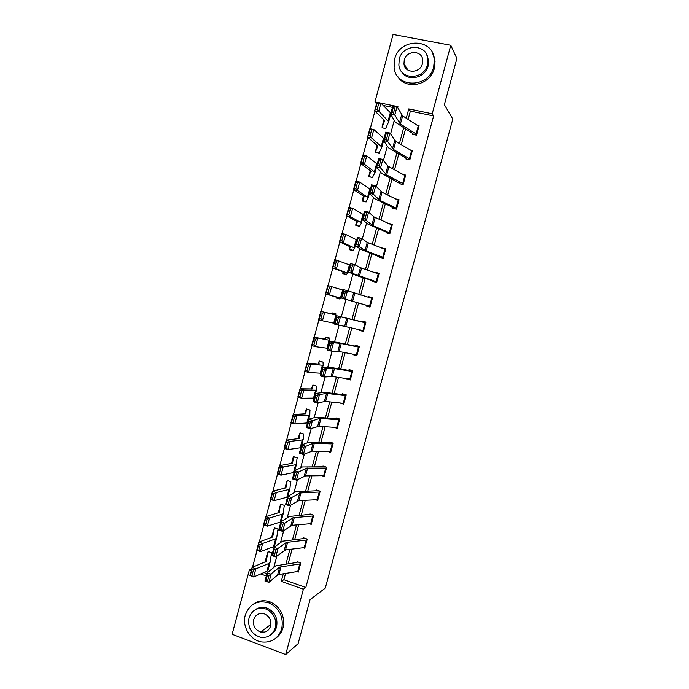 <?xml version="1.0" encoding="UTF-8"?>
<svg xmlns="http://www.w3.org/2000/svg" width="689" height="689" viewBox="0 0 689 689"><rect width="100%" height="100%" fill="white"/><g stroke="black" fill="none" stroke-linecap="round" stroke-linejoin="round"><path stroke-width="1.03" d="M376.547 103.781L374.971 101.877L393.057 34.45L450.77 45.259L456.876 58.531L444.362 104.676L452.785 119.085L325.268 588.105L310.041 599.688L298.096 643.698L285.694 654.55L232.124 634.285L249.384 569.932L251.252 570.604M251.778 568.632L249.384 569.932M374.945 111.101L370.2 128.783M367.892 137.395L363.146 155.059M360.847 163.629L356.11 181.285M353.819 189.794L349.082 207.449M346.817 215.915L342.08 233.545M339.823 241.968L335.087 259.589M332.839 267.961L328.119 285.573M325.88 293.893L321.16 311.488M318.929 319.791L314.227 337.326M311.988 345.645L307.303 363.103M305.072 371.431L300.404 388.82M298.165 397.157L293.514 414.485M291.275 422.831L286.641 440.09M284.393 448.444L279.786 465.643M277.538 474.006L272.939 491.128M270.691 499.499L266.118 516.561M263.861 524.949L259.305 541.942M257.049 550.33L252.51 567.262M263.93 572.576L266.944 573.644M392.429 107.363L383.248 105.451M271.311 554.257L271.707 552.785L268.107 551.527L266.092 561.492L252.105 567.417L255.826 568.847L269.037 563.43L270.105 562.37L271.32 554.18M277.693 530.53L278.072 529.118L274.463 527.886L272.68 537.007L258.909 542.079L262.647 543.466L275.652 538.841L276.685 537.902L277.865 529.884M284.092 506.751L284.454 505.407L280.828 504.202L280.621 504.959M290.5 482.929L290.844 481.645L287.21 480.466L285.892 487.872L272.551 491.223L276.323 492.54L288.932 489.509L289.897 488.802L290.508 482.868M296.925 459.046L297.252 457.841L293.609 456.678L292.524 463.223L279.407 465.704L283.188 466.987L295.59 464.756L296.528 464.179L296.933 459.003M303.367 435.121L303.677 433.975L300.016 432.838L299.164 438.523L286.262 440.133L290.06 441.382L302.264 439.952L303.169 439.496L303.367 435.078M309.817 411.144L310.11 410.067L306.441 408.956L305.821 413.77L293.144 414.502L296.959 415.717L308.956 415.097L309.826 414.761L309.904 410.833M316.285 387.115L316.552 386.107L312.875 385.022L312.496 388.958L300.042 388.82L303.866 389.991L315.657 390.189L316.501 389.965L316.285 387.089M322.641 361.983L318.878 361.828L319.179 364.093L306.949 363.069L310.791 364.205L322.374 365.222L323.184 365.127L323.02 362.095L319.326 361.036L319.119 361.803M329.273 338.799L329.488 338.032L325.794 336.999L325.346 337.765L325.88 339.177L313.874 337.266L329.109 340.202L329.885 340.228L329.282 338.807M332.305 322.874L333.502 323.132M335.767 314.718L335.982 313.917L332.27 312.909L331.831 313.641L332.598 314.201L320.816 311.402L335.758 314.718M336.473 297.286L336.266 298.061L339.978 299.052L340.125 298.259L341.176 298.294L325.544 293.798L327.775 285.487L343.225 290.207M342.433 289.94L338.799 288.777M342.976 273.111L342.76 273.886L346.489 274.859L346.722 273.989M352.802 250.555L349.478 248.884L349.28 249.668L353.018 250.615L353.268 249.668M358.263 225.992L356.006 224.605L355.808 225.389L359.555 226.311L361.458 222.917L350.417 216.656L346.489 215.735L348.737 207.363L352.673 208.276L363.551 214.684M364.231 201.515L362.552 200.284L362.345 201.067L366.109 201.963L366.402 200.878M369.115 175.91L368.899 176.694L372.671 177.564L372.982 176.401M376.762 152.553L375.677 151.477L375.471 152.26L379.251 153.104L379.587 151.873M383.17 128.025L382.257 126.991L382.05 127.784L385.849 128.602L386.202 127.293M285.547 573.472L283.877 579.682L305.821 587.493L433.614 115.95L410.368 111.101L408.121 119.412M405.545 128.964L401.308 144.673M398.785 154L394.504 169.873M392.041 178.985L387.718 195.013M385.315 203.91L380.939 220.101M378.597 228.782L374.187 245.138M371.896 253.604L367.444 270.114M365.213 278.365L360.709 295.038M358.547 303.074L354.017 319.834M351.846 327.878L347.368 344.457M345.155 352.673L340.736 369.028M338.471 377.417L334.122 393.54M331.805 402.109L327.516 418.008M325.156 426.749L320.928 442.416M318.516 451.338L314.356 466.772M311.902 475.866L307.794 491.076M305.287 500.352L301.248 515.338M298.699 524.777L294.711 539.539M292.119 549.15L288.191 563.688M297.14 571.698L298.311 572.111L300.792 562.947L297.131 561.664L296.925 562.431L297.794 561.897M303.436 547.815L304.762 548.272L307.242 539.091L303.573 537.833L303.367 538.6L304.314 538.083M309.706 523.873L311.221 524.381L313.71 515.183L310.024 513.951L309.817 514.717M315.941 499.869L317.698 500.447L320.196 491.223L316.492 490.017L316.285 490.783L317.44 490.327M322.125 475.789L324.183 476.452L326.689 467.211L322.977 466.031L322.771 466.806L324.08 466.384M328.214 451.639L330.694 452.415L333.192 443.156L329.48 442.002L329.264 442.769L330.78 442.407M334.139 427.387L337.205 428.325L339.72 419.041L335.991 417.913L335.776 418.688L337.593 418.404M340.013 403.022L343.733 404.185L346.248 394.883L342.511 393.781L342.304 394.547L344.595 394.392M346.601 378.657L350.279 379.983L352.802 370.665L349.047 369.588L348.841 370.363L352.019 370.441M353.199 354.241L353.078 354.68L356.842 355.739L359.365 346.403L355.602 345.353L355.395 346.128L359.313 346.61M359.813 329.773L359.641 330.41L363.413 331.443L365.945 322.09L362.173 321.057L361.958 321.841L365.773 322.702M369.537 306.123L371.655 298.294L372.318 298.501L370.2 306.312L341.133 297.967L366.229 305.244L366.221 306.08L370.002 307.096L372.534 297.717L368.753 296.718L368.572 297.372M378.933 274.084L376.805 281.913L348.152 271.879L356.006 275.35L373.007 280.923L372.809 281.706L376.599 282.697L379.139 273.3L375.341 272.319L375.221 272.784M379.622 256.497L379.406 257.281L383.213 258.246L385.762 248.824L381.878 248.143M390.052 232.951L372.999 225.691L366.359 220.566L362.242 219.533L367.917 224.123L386.047 231.917L386.029 232.804L389.845 233.735L392.394 224.295L388.553 223.443M398.828 200.508L396.692 208.388L379.828 200.37L373.438 194.281L369.313 193.264L374.756 198.733L392.687 207.372L392.661 208.267L396.485 209.18L399.043 199.724L395.805 198.957M399.517 182.895L399.301 183.687L403.143 184.566L405.709 175.092L403.082 174.498M409.421 158.668L411.566 150.736L412.16 151.192L410.024 159.107L393.54 149.547L387.649 141.529L383.497 140.556L388.484 147.79L405.993 158.125L405.967 159.047L409.817 159.908L412.384 150.409L410.196 149.926M416.113 133.907L418.266 125.958L418.852 126.457L416.707 134.389L400.412 124.046L394.78 115.054L390.611 114.116L395.365 122.237L412.677 133.425L412.633 134.364L416.5 135.19L419.076 125.665L417.207 125.269M450.77 45.259L432.201 113.78L408.766 108.905L406.26 118.215M433.614 115.95L432.201 113.78M305.821 587.493L303.393 589.216L285.694 654.55M283.317 573.816L281.284 581.327L303.393 589.216M403.676 127.801L399.422 143.553M396.89 152.924L392.601 168.839M390.129 177.986L385.788 194.074M383.377 202.997L378.993 219.248M376.642 227.956L372.215 244.371M369.924 252.863L365.454 269.433M363.215 277.71L358.702 294.444M356.523 302.505L351.993 319.326M349.814 327.387L345.318 344.026M343.096 352.277L338.669 368.684M336.396 377.107L332.029 393.281M329.712 401.876L325.406 417.827M323.038 426.603L318.8 442.321M316.38 451.269L312.203 466.763M309.74 475.884L305.623 491.145M303.108 500.447L299.052 515.484M296.494 524.958L292.498 539.763M289.897 549.409L285.961 563.998M397.665 107.673L397.941 106.657L374.971 101.877M273.817 567.478L276.9 556.014M280.501 542.648L283.747 530.608M287.21 517.766L290.612 505.14M293.927 492.833L297.484 479.613M300.654 467.84L304.374 454.034M307.406 442.794L311.282 428.394M314.167 417.689L318.206 402.695M320.945 392.532L325.139 376.943M327.731 367.315L332.089 351.123M334.535 342.045L339.066 325.251M341.356 316.725L346.007 299.482M348.289 290.999L352.854 274.058M355.3 264.989L359.718 248.583M362.319 238.919L366.591 223.047M369.356 212.789L373.481 197.459M376.409 186.598L380.397 171.811M383.48 160.356L387.321 146.102M390.568 134.045L394.254 120.342M260.675 573.963L266.316 575.978M283.877 579.682L281.284 581.327M410.368 111.101L408.766 108.905M348.091 378.881L346.533 378.898M357.031 355.024L353.078 354.68M363.499 331.133L359.641 330.41M372.465 297.975L368.753 296.718M378.959 273.972L375.341 272.319M383.497 248.772L381.956 247.876M297.734 571.603L299.801 563.955L300.576 563.714L298.509 571.353L278.942 574.488L277.572 574.988L268.925 582.343L264.955 581.025L267.151 572.878L275.85 565.833L296.916 562.439M267.41 574.988L267.151 572.878L271.121 574.195L268.925 582.343L267.461 581.232L269.003 575.513L267.41 574.988L265.868 580.706L267.461 581.232M299.801 563.955L279.7 567.099L269.003 575.513M265.868 580.706L264.955 581.025M268.848 551.786L267.892 552.285M253.457 570.018L251.967 569.441L250.443 575.134L251.933 575.711L253.457 570.018L255.826 568.847L253.647 576.969L266.919 571.293L267.995 570.199M251.933 575.711L253.647 576.969L249.926 575.53L252.105 567.417L251.967 569.441M265.541 560.174L265.205 562.138M249.926 575.53L250.443 575.134M245.275 615.191C241.968 626.344 249.952 639.892 261.105 641.881C271.294 643.138 278.175 638.746 281.741 628.721C283.765 616.888 279.545 608.292 269.063 602.944C257.514 599.749 249.582 603.831 245.275 615.191M276.1 637.945C279.51 635.43 281.827 632.011 283.041 627.696C285.065 615.914 280.854 607.354 270.415 602.022C264.361 599.818 258.78 600.464 253.664 603.952M255.076 609.843C258.719 607.216 262.742 606.647 267.143 608.129C274.894 611.901 278.046 618.128 276.582 626.809C275.669 630.056 273.903 632.588 271.285 634.423M249.013 617.964C247.592 627.533 251.296 633.94 260.132 637.187C267.633 638.281 272.715 635.129 275.359 627.748C276.823 619.032 273.662 612.779 265.885 608.998C257.669 606.897 252.045 609.886 249.013 617.964M270.648 626C271.587 620.281 269.485 616.233 264.352 613.847C259.142 612.624 255.576 614.571 253.673 619.695C252.742 625.758 255.068 629.875 260.64 632.037C265.558 632.846 268.899 630.831 270.648 626M261.751 631.21L263.112 631.649M255.102 616.689L254.93 617.275M394.616 59.314L394.082 67.643C395.917 88.536 428.885 88.209 433.674 66.911L434.363 59.84C433.665 37.723 399.319 37.568 394.616 59.314M397.613 76.281C405.588 90.629 430.496 85.341 434.38 68.194L435.06 61.157L432.563 53.001M426.646 54.543L428.636 60.615L428.153 65.834C425.328 78.391 406.966 82.086 401.386 71.38M399.258 59.159L398.853 65.05C400.068 80.277 424.028 80.079 427.481 64.637L427.964 59.4C427.335 43.536 402.669 43.485 399.258 59.159M422.426 63.655L422.736 60.21C422.262 50.056 406.441 50.056 404.245 60.124L403.969 63.853C404.693 73.732 420.204 73.637 422.426 63.655M304.193 547.721L306.26 540.055L307.027 539.857L304.96 547.514L285.565 549.925L275.789 556.884L271.802 555.584L273.998 547.41L282.49 541.201L303.358 538.6M274.274 549.469L273.998 547.41L277.986 548.711L275.789 556.884L274.334 555.722L275.876 549.986L274.274 549.469L272.732 555.196L274.334 555.722M306.26 540.055L286.348 542.441L275.876 549.986M272.732 555.196L271.802 555.584M311.428 523.614L292.205 525.311L282.662 531.365L278.666 530.082L280.871 521.892L289.139 516.509L310.86 514.227M281.164 523.89L280.871 521.892L284.867 523.175L282.662 531.365L281.215 530.142L282.766 524.398L281.164 523.89L279.613 529.634L281.215 530.142M311.419 523.623L313.495 515.949L293.014 517.74L282.766 524.398M279.613 529.634L278.666 530.082M275.29 528.17L274.248 528.652M260.287 544.594L258.788 544.034L257.255 549.744L258.754 550.304L260.287 544.594L262.647 543.466L260.459 551.605L273.533 546.73L274.575 545.748M258.754 550.304L260.459 551.605L256.721 550.21L258.909 542.079L258.788 544.034M271.897 536.516L271.724 537.601M256.721 550.21L257.255 549.744M281.758 504.512L280.302 505.27L279.278 512.47L265.721 516.681L269.477 518.033L282.283 514.201L283.239 513.563L284.101 506.691M267.125 519.118L265.618 518.576L264.085 524.295L265.592 524.837L267.125 519.118L269.477 518.033L267.289 526.189L280.156 522.107L281.172 521.246M265.592 524.837L267.289 526.189L263.534 524.829L265.721 516.681L265.618 518.576M263.534 524.829L264.085 524.295M319.98 491.989L317.896 499.68L298.854 500.645L289.544 505.786L285.547 504.52L287.752 496.321L295.805 491.765L316.277 490.792M288.062 498.25L287.752 496.321L291.757 497.579L289.544 505.786L288.114 504.512L289.664 498.75L288.062 498.25L286.512 504.004L288.114 504.512M319.972 491.998L299.689 492.979L289.664 498.75M286.512 504.004L285.547 504.52M323.649 475.78L325.733 468.064L326.465 467.986L324.39 475.686L305.52 475.918L296.451 480.147L292.437 478.907L294.651 470.69L302.488 466.97L322.762 466.806M294.978 472.551L294.651 470.69L298.664 471.922L296.451 480.147L295.038 478.821L296.589 473.05L294.978 472.551L293.428 478.321L295.038 478.821M325.733 468.064L306.381 468.158L296.589 473.05M293.428 478.321L292.437 478.907M332.985 443.923L330.892 451.648L312.203 451.14L303.375 454.456L299.345 453.233L301.567 444.991L309.18 442.123L329.256 442.769M301.911 446.799L301.567 444.991L305.589 446.205L303.375 454.456L301.971 453.069L303.522 447.29L301.911 446.799L300.352 452.587L301.971 453.069M332.976 443.931L313.082 443.294L303.522 447.29M300.352 452.587L299.345 453.233M288.269 480.81L286.994 481.232M273.981 493.582L272.474 493.057L270.932 498.784L272.439 499.318L273.981 493.582L276.323 492.54L274.127 500.714L287.546 497.088M272.439 499.318L274.127 500.714L270.364 499.387L272.551 491.223L272.474 493.057M270.364 499.387L270.932 498.784M294.832 457.065L293.393 457.444M280.854 467.986L279.338 467.478L277.796 473.222L279.312 473.739L280.854 467.986L283.188 466.987L280.983 475.186L294.186 472.421M279.312 473.739L280.983 475.186L277.202 473.894L279.407 465.704L279.338 467.478M277.202 473.894L277.796 473.222M301.472 433.295L299.801 433.605M287.744 442.338L286.219 441.838L284.678 447.592L286.193 448.1L287.744 442.338L290.06 441.382L287.856 449.59L300.835 447.704M286.193 448.1L287.856 449.59L284.066 448.341L286.262 440.133L286.219 441.838M284.066 448.341L284.678 447.592M336.688 427.568L338.781 419.816L339.496 419.816L337.403 427.55L318.904 426.31L310.308 428.704L306.278 427.507L308.5 419.248L315.889 417.215L335.767 418.688M308.861 420.988L308.5 419.248L312.53 420.436L310.308 428.704L308.913 427.266L310.481 421.47L308.861 420.988L307.303 426.784L308.913 427.266M338.781 419.816L319.799 418.369L310.481 421.47M307.303 426.784L306.278 427.507M308.233 409.499L306.226 409.722M294.642 416.63L293.118 416.147L291.568 421.918L293.092 422.4L294.642 416.63L296.959 415.717L294.746 423.942L307.501 422.925M293.092 422.4L294.746 423.942L290.939 422.727L293.144 414.502L293.118 416.147M290.939 422.727L291.568 421.918M343.234 403.375L345.335 395.615L346.033 395.658L343.94 403.409L325.613 401.429L317.259 402.893L313.211 401.713L315.441 393.436L324.476 392.334L342.295 394.556M315.82 395.116L315.441 393.436L319.489 394.608L317.259 402.893L315.881 401.394L317.448 395.589L315.82 395.116L314.262 400.929L315.881 401.394M345.335 395.615L326.534 393.385L319.489 394.608L317.448 395.589M314.262 400.929L313.211 401.713M315.209 385.711L312.66 385.788M301.558 390.861L300.025 390.396L298.475 396.175L300.008 396.649L301.558 390.861L303.866 389.991L301.653 398.242L314.184 398.096M300.008 396.649L301.653 398.242L297.829 397.053L300.042 388.82L300.025 390.396M297.829 397.053L298.475 396.175M349.788 379.139L351.89 371.362L352.587 371.449L350.486 379.208L332.339 376.487L324.226 377.021L320.17 375.867L322.4 367.564L329.359 367.237L348.832 370.363M322.805 369.183L322.4 367.564L326.465 368.718L324.226 377.021L322.857 375.471L324.424 369.648L322.805 369.183L321.238 375.005L322.857 375.471M351.89 371.362L333.287 368.357L326.465 368.718L324.424 369.648M321.238 375.005L320.17 375.867M308.491 365.041L306.958 364.584L305.399 370.381L306.941 370.837L308.491 365.041L310.791 364.205L308.569 372.473L320.885 373.214M306.941 370.837L308.569 372.473L304.736 371.328L306.949 363.069L306.958 364.584M304.736 371.328L305.399 370.381M356.359 354.852L358.461 347.058L359.15 347.178L357.04 354.964L339.074 351.493L331.211 351.097L327.146 349.96L329.385 341.641L336.111 342.166L355.386 346.128M329.798 343.2L329.385 341.641L333.45 342.777L331.211 351.097L329.859 349.487L331.426 343.647L329.798 343.2L328.222 349.03L329.859 349.487M358.461 347.058L340.047 343.268L333.45 342.777L331.426 343.647M328.222 349.03L327.146 349.96M329.42 338.299L325.578 337.765M315.441 339.152L313.9 338.712L312.341 344.517L313.883 344.965L315.441 339.152L317.732 338.368L315.502 346.653L327.594 348.281M313.883 344.965L315.502 346.653L311.652 345.542L313.874 337.266L313.9 338.712M311.652 345.542L312.341 344.517M362.939 330.513L365.049 322.702L365.721 322.865L363.611 330.668L334.131 323.994L336.378 315.657L361.949 321.832M336.809 317.147L336.378 315.657L340.452 316.768L338.204 325.105L336.869 323.442L338.445 317.595L336.809 317.147L335.233 322.995L336.869 323.442M365.049 322.702L340.452 316.768L338.445 317.595M335.233 322.995L334.131 323.994M335.81 314.546L332.055 313.676M322.409 313.211L320.859 312.78L319.3 318.602L320.841 319.033L322.409 313.211L324.691 312.462L322.461 320.773L334.32 323.287M320.841 319.033L322.461 320.773L318.594 319.696L320.816 311.402L320.859 312.78M318.594 319.696L319.3 318.602M366.419 305.305L370.174 306.433M342.261 296.899L341.133 297.967L343.38 289.613L347.471 290.698L345.223 299.06L343.897 297.338L345.473 291.473L343.837 291.042L342.261 296.899L343.897 297.338M371.655 298.294L347.471 290.698L345.473 291.473M343.38 289.613L343.837 291.042M340.159 298.38L325.544 293.798L326.267 292.636L327.826 293.049L329.394 287.21L327.835 286.796L326.267 292.636M329.394 287.21L331.659 286.503L329.42 294.832L327.826 293.049M327.835 286.796L327.775 285.487M373.007 280.923L376.668 282.438M349.297 270.751L348.152 271.879L350.408 263.508L354.508 264.576L352.251 272.956L350.942 271.182L352.527 265.299L350.882 264.869L349.297 270.751L350.942 271.182M378.924 274.076L361.561 268.099L354.508 264.576L352.527 265.299M350.408 263.508L350.882 264.869M336.387 261.148L334.828 260.752L333.252 266.6L334.82 266.996L336.387 261.148L338.643 260.485L336.404 268.831L332.511 267.84L334.751 259.503L349.986 265.084M346.713 273.998L347.911 273.249L336.404 268.831L334.82 266.996M346.576 274.541L342.76 273.008L343.914 272.138L332.511 267.84L333.252 266.6M334.828 260.752L334.751 259.503M382.774 257.178L384.901 249.315L385.539 249.607L383.42 257.453L366.186 250.96L359.296 246.791L355.188 245.74L361.096 249.452L382.567 258.082M356.351 244.535L355.188 245.74L357.453 237.343L361.561 238.394L359.296 246.791L358.004 244.957L359.589 239.066L357.935 238.644L356.351 244.535L358.004 244.957M384.901 249.315L367.263 242.356L361.561 238.394L359.589 239.066M357.453 237.343L357.935 238.644M343.398 235.027L341.83 234.648L340.263 240.504L341.83 240.892L343.398 235.027L345.654 234.415L343.406 242.778L339.496 241.813L341.735 233.468L345.654 234.415L356.764 239.91M341.83 240.892L343.406 242.778L354.68 248.092L353.164 249.78M349.478 248.884L350.667 247.024L339.496 241.813L340.263 240.504M349.289 248.746L349.866 246.576M341.83 234.648L341.735 233.468M386.228 232.012L388.226 233.338M363.43 218.258L362.242 219.533L364.507 211.118L368.632 212.143L366.359 220.566L365.075 218.671L366.669 212.763L365.015 212.358L363.43 218.258L365.075 218.671M390.052 232.942L392.179 225.079L374.101 216.983L368.632 212.143L366.669 212.763M364.507 211.118L365.015 212.358M356.006 224.605L357.436 221.849L346.489 215.735L347.282 214.357L348.849 214.727L350.434 208.845L348.858 208.483L347.282 214.357M350.434 208.845L352.673 208.276L350.417 216.656L348.849 214.727M348.858 208.483L348.737 207.363M392.868 207.475L394.349 208.672M370.518 191.921L369.313 193.264L371.578 184.841L375.712 185.841L373.438 194.281L372.172 192.326L373.765 186.409L372.103 186.004L370.518 191.921L372.172 192.326M398.819 200.499L382.025 192.24L375.712 185.841L373.765 186.409M371.578 184.841L372.103 186.004M357.479 182.602L355.894 182.258L354.318 188.14L355.894 188.493L357.479 182.602L359.71 182.077L357.453 190.483L353.509 189.596L355.765 181.207L359.71 182.077L370.355 189.397M366.315 201.179L368.245 197.691L357.453 190.483L355.894 188.493M362.552 200.284L364.223 196.615L353.509 189.596L354.318 188.14M355.894 182.258L355.765 181.207M402.738 183.377L404.874 175.462L405.485 175.876L403.349 183.774L386.675 174.98L380.535 167.935L376.401 166.945L381.611 173.292L400.679 184.006M377.615 165.524L376.401 166.945L378.674 158.496L382.817 159.478L380.535 167.935L379.277 165.92L380.879 159.994L379.217 159.598L377.615 165.524L379.277 165.92M404.874 175.462L387.821 166.083L382.817 159.478L380.879 159.994M378.674 158.496L379.217 159.598M364.541 156.3L362.948 155.972L361.363 161.872L362.948 162.208L364.541 156.3L366.755 155.826L364.498 164.249L360.545 163.396L362.802 154.991L366.755 155.826L377.176 164.051M372.964 176.436L375.057 172.396L364.498 164.249L362.948 162.208M370.441 177.047L368.942 175.661L371.026 171.328L360.545 163.396L361.363 161.872M362.948 155.972L362.802 154.991M406.174 158.255L407.121 159.305M384.738 139.075L383.497 140.556L385.78 132.09L389.931 133.046L387.649 141.529L386.408 139.462L388.002 133.511L386.34 133.123L384.738 139.075L386.408 139.462M411.566 150.736L395.736 141.383L389.931 133.046L388.002 133.511M385.78 132.09L386.34 133.123M371.612 129.945L370.019 129.627L368.434 135.535L370.027 135.862L371.612 129.945L373.826 129.506L371.56 137.946L367.59 137.137L369.847 128.714L373.826 129.506L384.014 138.653M379.561 151.916L381.878 147.058L371.56 137.946L370.027 135.862M375.677 151.477L377.839 145.99L367.59 137.137L368.434 135.535M370.019 129.627L369.847 128.714M412.849 133.563L413.641 134.579M391.877 112.557L390.611 114.116L392.902 105.624L397.062 106.562L394.78 115.054L393.548 112.936L395.15 106.976L393.479 106.597L391.877 112.557L393.548 112.936M418.266 125.958L402.617 115.864L397.062 106.562L395.15 106.976M392.902 105.624L393.479 106.597M378.709 103.522L377.107 103.221L375.514 109.146L377.116 109.456L378.709 103.522L380.914 103.135L378.64 111.592L374.652 110.826L376.917 102.377L380.914 103.135L390.861 113.203M377.116 109.456L388.708 121.66L386.012 127.698M382.257 126.991L384.669 120.592L374.652 110.826L375.514 109.146M377.107 103.221L376.917 102.377M278.942 574.488L281.06 566.616M277.572 574.988L279.7 567.099M269.037 563.43L266.919 571.293M267.556 552.673L265.515 560.252M285.565 549.925L287.692 542.045M284.221 550.356L286.348 542.441M292.205 525.311L294.332 517.405M290.87 525.664L293.014 517.74M310.661 523.795L312.737 516.113M277.856 529.884L277.701 530.461M275.652 538.841L273.533 546.73M273.921 528.997L271.879 536.593M282.283 514.201L280.156 522.107M280.302 505.27L278.261 512.874M298.854 500.645L300.99 492.721M297.545 500.92L299.689 492.979M317.147 499.809L319.231 492.118M305.52 475.918L307.664 467.986M304.228 476.125L306.381 468.158M312.203 451.14L314.348 443.191M310.928 451.269L313.082 443.294M330.16 451.7L332.253 443.966M288.932 489.509L286.796 497.424M286.702 481.49L284.858 488.329M295.59 464.756L293.454 472.697M293.109 457.66L291.507 463.594M302.264 439.952L300.128 447.91M299.526 433.786L298.182 438.798M318.904 426.31L321.048 418.344M317.646 426.362L319.799 418.369M308.956 415.097L306.812 423.072M305.959 409.86L304.857 413.951M325.613 401.429L327.766 393.436M324.381 401.403L326.534 393.385M315.657 390.189L313.504 398.182M312.41 385.874L311.557 389.044M332.339 376.487L334.492 368.477M331.125 376.383L333.287 368.357M322.374 365.222L320.221 373.231M318.869 361.846L318.266 364.093M339.074 351.493L341.244 343.466M337.886 351.312L340.047 343.268M329.109 340.202L326.948 348.229M325.346 337.765L324.993 339.074M345.835 326.44L347.997 318.404M344.655 326.181L346.834 318.12M335.853 315.131L333.691 323.167M352.604 301.334L354.775 293.281M351.442 300.998L353.621 292.92M342.622 290L340.452 298.061M359.391 276.177L361.561 268.099M358.254 275.764L360.433 267.659M376.151 281.68L378.27 273.834M349.401 264.809L347.222 272.887M343.088 271.785L342.76 272.99M366.186 250.96L368.374 242.873M365.067 250.469L367.263 242.356M356.187 239.565L354.008 247.67M372.999 225.691L375.186 217.578M371.905 225.122L374.101 216.983M389.414 232.632L391.541 224.752M363 214.27L360.812 222.383M356.661 221.298L355.825 224.407M379.828 200.37L382.025 192.24M378.752 199.715L380.957 191.559M396.072 208.026L398.199 200.129M369.821 188.915L367.633 197.054M363.473 195.977L362.38 200.034M386.675 174.98L388.872 166.833M385.616 174.257L387.821 166.083M376.659 163.508L374.463 171.656M370.303 170.596L368.951 175.609M393.54 149.547L395.736 141.383M392.497 148.738L394.711 140.539M383.506 138.041L381.31 146.214M377.141 145.155L375.531 151.132M400.412 124.046L402.617 115.864M399.396 123.159L401.609 114.951M390.379 112.522L388.174 120.713M383.997 119.662L382.128 126.612M270.036 562.594L267.926 570.432M270.941 624.363L260.64 632.037M267.143 608.129L265.885 608.998M269.063 602.944L270.415 602.022M408.009 70.183L403.969 63.853M428.636 60.615L427.964 59.4M434.363 59.84L435.06 61.157M276.633 538.1L274.515 545.955M283.239 513.563L281.121 521.435M289.854 488.966L287.899 496.235M296.485 464.317L294.789 470.621M303.134 439.608L301.704 444.939M309.8 414.856L308.629 419.205M316.475 390.043L315.571 393.41M323.167 365.179L322.53 367.564M329.876 340.263L329.506 341.649M348.264 271.931L347.919 273.214M355.3 245.801L354.68 248.092M362.345 219.619L361.458 222.917M369.407 193.368L368.245 197.691M376.487 167.057L375.057 172.396M383.584 140.685L381.878 147.058M390.697 114.262L388.708 121.66"/></g></svg>
